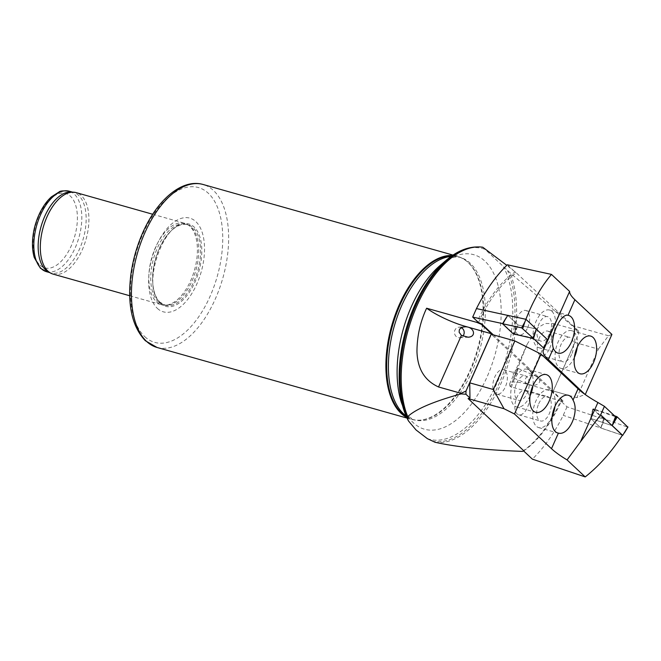 <?xml version="1.0" encoding="UTF-8"?>
<svg xmlns="http://www.w3.org/2000/svg" width="661" height="661" viewBox="0 0 661 661"><rect width="100%" height="100%" fill="white"/><g stroke="black" fill="none" stroke-linecap="round" stroke-linejoin="round"><path stroke-width="0.5" stroke-dasharray="3.31 2.48" d="M522.43 451.397A100.555 52.814 105.8 0 0 560.652 400.897L510.358 386.693L527.247 344.084L537.715 327.707L545.143 323.469L553.943 323.617L576.483 329.988A100.555 52.814 105.8 0 0 576.483 329.418L578.549 331.029A98.117 51.525 105.8 0 1 578.499 334.243L553.1 391.552L563.098 400.93A98.117 51.525 105.8 0 1 562.891 401.401L491.255 334.259M576.483 329.988L578.499 334.243M478.506 322.543A99.803 52.409 -74.2 0 1 516.092 272.993L515.134 271.919A100.555 52.814 105.8 0 0 477.341 321.453M515.134 271.919L506.789 265.334M482.778 247.231L510.11 272.853L576.483 329.418M493.296 334.838L553.24 391.015L576.846 397.682L585.068 394.443M516.778 273.315L578.549 331.029M574.508 327.245L574.764 342.431L553.24 391.015M435.037 442.259A100.555 52.814 105.8 0 0 500.774 383.983A100.555 52.814 105.8 0 0 510.11 272.853M615.449 416.678L592.81 409.06L603.534 419.115L567.014 406.829L561.197 401.376A99.803 52.409 -74.2 0 1 523.619 450.934L523.909 450.885M560.652 400.897L563.098 400.93M561.197 401.376L562.891 401.401M156.393 301.747A42.337 22.234 105.8 0 0 161.598 304.754A42.337 22.234 105.8 0 0 165.3 305.192A42.337 22.234 105.8 0 0 194.508 270.06A42.337 22.234 105.8 0 0 188.005 224.823A42.337 22.234 105.8 0 0 184.626 223.269A42.337 22.234 105.8 0 0 153.426 252.626A42.337 22.234 105.8 0 0 156.393 301.747M53.103 274.108A42.337 22.234 105.8 0 0 86.013 239.406A42.337 22.234 105.8 0 0 76.122 192.615M48.559 272.018A41.808 21.962 105.8 0 0 50.79 272.902A41.808 21.962 105.8 0 0 83.286 238.638A41.808 21.962 105.8 0 0 73.52 192.434A41.808 21.962 105.8 0 0 71.157 192.021M406.432 416.835A84.468 44.361 105.8 0 0 412.175 419.322A84.468 44.361 105.8 0 0 419.553 420.198A84.468 44.361 105.8 0 0 477.829 350.09A84.468 44.361 105.8 0 0 464.848 259.856A84.468 44.361 105.8 0 0 458.106 256.749A84.468 44.361 105.8 0 0 451.909 255.857M406.689 417.397A84.682 44.469 105.8 0 0 411.473 419.338A84.682 44.469 105.8 0 0 418.867 420.214A84.682 44.469 105.8 0 0 477.292 349.942A84.682 44.469 105.8 0 0 464.278 259.476A84.682 44.469 105.8 0 0 457.511 256.361A84.682 44.469 105.8 0 0 452.421 255.51M157.351 308.381A48.691 25.572 105.8 0 0 203.753 259.748A48.691 25.572 105.8 0 0 168.638 226.839A48.691 25.572 105.8 0 0 157.351 308.381M158.219 301.73A41.808 21.962 105.8 0 0 163.366 304.704A41.808 21.962 105.8 0 0 167.01 305.134A41.808 21.962 105.8 0 0 195.863 270.44A41.808 21.962 105.8 0 0 189.434 225.773A41.808 21.962 105.8 0 0 186.096 224.228A41.808 21.962 105.8 0 0 155.285 253.229A41.808 21.962 105.8 0 0 158.219 301.73M461.37 327.691A5.296 4.867 86.3 0 0 458.982 327.187A5.296 4.867 86.3 0 0 454.958 330.079A5.296 4.867 86.3 0 0 455.28 335.367A5.296 4.867 86.3 0 0 459.668 337.746A5.296 4.867 86.3 0 0 462.807 336.201M510.358 386.693A34.934 7.8 23.9 0 1 509.705 383.686A34.934 7.8 23.9 0 1 527.09 384.206L553.1 391.552M527.28 383.777C522.711 382.075 526.173 374.564 531.08 375.208L535.881 376.084C539.103 377.671 540.31 379.687 539.5 382.132C537.294 385.305 533.65 386.082 528.577 384.462L527.28 383.777L527.09 384.206M516.836 372.358A5.296 0.43 113.3 0 1 513.886 378.125A5.296 0.43 113.3 0 1 513.853 378.059A5.296 0.43 113.3 0 1 515.588 373.093A5.296 0.43 113.3 0 1 518.009 368.433A5.296 0.43 113.3 0 1 518.075 368.408A5.296 0.43 113.3 0 1 516.836 372.358M538.707 403.797A12.699 6.668 -74.2 0 1 547.448 396.526A12.699 6.668 -74.2 0 1 549.01 397.435A12.699 6.668 -74.2 0 1 549.902 412.167A12.699 6.668 -74.2 0 1 540.541 420.974A12.699 6.668 -74.2 0 1 538.707 403.797M527.131 391.254A12.699 6.668 105.8 0 0 525.569 390.345A12.699 6.668 105.8 0 0 515.696 400.756A12.699 6.668 105.8 0 0 518.662 414.794A12.699 6.668 105.8 0 0 528.023 405.986A12.699 6.668 105.8 0 0 527.131 391.254M516.671 383.14A12.699 6.668 -74.2 0 1 525.412 375.878A12.699 6.668 -74.2 0 1 526.974 376.778A12.699 6.668 -74.2 0 1 527.866 391.51A12.699 6.668 -74.2 0 1 518.505 400.318A12.699 6.668 -74.2 0 1 516.671 383.14M505.095 370.598A12.699 6.668 105.8 0 0 503.533 369.697A12.699 6.668 105.8 0 0 493.66 380.1A12.699 6.668 105.8 0 0 496.626 394.138A12.699 6.668 105.8 0 0 505.987 385.33A12.699 6.668 105.8 0 0 505.095 370.598M567.014 406.829L563.246 415.339C554.306 433.153 544.011 447.753 532.369 459.139M530.072 395.84A19.582 10.287 -74.2 0 1 516.638 406.945A19.582 10.287 -74.2 0 1 513.804 380.455A19.582 10.287 -74.2 0 1 527.28 369.251A19.582 10.287 -74.2 0 1 532.923 385.743M552.109 416.488A19.582 10.287 -74.2 0 1 538.674 427.593A19.582 10.287 -74.2 0 1 535.84 401.111A19.582 10.287 -74.2 0 1 549.324 389.907A19.582 10.287 -74.2 0 1 553.959 394.724A19.582 10.287 -74.2 0 1 554.959 406.399M603.534 419.115L600.808 427.973L563.246 415.339M592.81 409.06L590.579 418.388L612.177 425.651L590.579 418.388L600.808 427.973L622.406 435.235M574.764 342.431L598.379 349.107L576.846 397.682M549.547 333.846A12.699 6.668 -74.2 0 1 540.805 341.109A12.699 6.668 -74.2 0 1 537.839 327.071A12.699 6.668 -74.2 0 1 547.713 316.669A12.699 6.668 -74.2 0 1 549.547 333.846M527.668 327.666A12.699 6.668 105.8 0 0 527.395 311.389A12.699 6.668 105.8 0 0 525.826 310.48A12.699 6.668 105.8 0 0 515.96 320.891A12.699 6.668 105.8 0 0 518.926 334.929A12.699 6.668 105.8 0 0 527.668 327.666M571.583 354.494A12.699 6.668 -74.2 0 1 562.842 361.765A12.699 6.668 -74.2 0 1 559.875 347.727A12.699 6.668 -74.2 0 1 569.749 337.317A12.699 6.668 -74.2 0 1 571.583 354.494M549.704 348.314A12.699 6.668 105.8 0 0 549.431 332.037A12.699 6.668 105.8 0 0 547.87 331.136A12.699 6.668 105.8 0 0 537.996 341.547A12.699 6.668 105.8 0 0 540.962 355.585A12.699 6.668 105.8 0 0 549.704 348.314M533.51 338.548L532.84 337.92L513.928 333.797L502.633 323.617M507.342 264.788L516.092 272.993M598.379 349.107L608.508 335.763L611.921 334.425M608.508 335.763L572.583 325.617M532.84 337.92L536.121 328.947L518.075 325.014L507.722 315.396M574.401 357.279A19.582 10.287 -74.2 0 1 560.966 368.384A19.582 10.287 -74.2 0 1 558.14 341.902A19.582 10.287 -74.2 0 1 571.616 330.698A19.582 10.287 -74.2 0 1 577.251 347.19M552.406 336.532A19.582 10.287 -74.2 0 1 538.93 347.736A19.582 10.287 -74.2 0 1 534.295 342.919A19.582 10.287 -74.2 0 1 536.36 320.684A19.582 10.287 -74.2 0 1 549.58 310.042A19.582 10.287 -74.2 0 1 552.406 336.532M503.203 323.741L507.846 315.429L525.908 319.304M525.883 319.362L536.121 328.947M513.928 333.797L518.075 325.014L514.44 334.449M536.278 328.988L518.075 325.014L507.755 315.347M624.455 432.823L627.768 427.056M614.523 415.81L593.272 408.795L604.005 418.925L627.405 426.973M622.373 435.285L600.899 428.064L590.579 418.388L593.818 408.845M600.899 428.064L604.005 418.925M483.026 247.594A100.1 52.574 105.8 0 0 475.986 246.983M427.386 438.664A99.01 51.996 105.8 0 0 497.188 382.545A99.01 51.996 105.8 0 0 503.492 266.92M432.013 441.11A100.1 52.574 105.8 0 0 499.195 383.413A100.1 52.574 105.8 0 0 507.565 270.597M46.452 271.679A41.808 21.962 105.8 0 0 78.948 237.415A41.808 21.962 105.8 0 0 69.182 191.203M39.957 265.135A38.635 20.293 105.8 0 0 76.783 226.549A38.635 20.293 105.8 0 0 48.914 200.432A38.635 20.293 105.8 0 0 39.957 265.135M484.538 249.164A99.01 51.996 105.8 0 0 446.266 260.219M407.672 419.429A99.01 51.996 105.8 0 0 408.432 420.908M406.036 415.901A84.468 44.361 105.8 0 0 413.91 419.809L409.63 417.215C407.697 415.538 405.68 412.538 403.607 408.209L401.458 402.656A90.673 47.617 105.8 0 0 413.332 422.784A90.673 47.617 105.8 0 0 498.939 337.35A90.673 47.617 105.8 0 0 440.251 265.342L444.985 261.731C450.067 258.55 453.909 256.955 456.528 256.955L459.841 257.236A84.468 44.361 105.8 0 0 451.083 256.443M412.175 419.322L413.91 419.809A84.468 44.361 105.8 0 0 479.564 350.578A84.468 44.361 105.8 0 0 459.841 257.236L458.106 256.749M157.029 347.463A84.682 44.469 105.8 0 0 222.84 278.058A84.682 44.469 105.8 0 0 203.067 184.477M144.809 336.68A80.444 42.246 105.8 0 0 221.468 256.328A80.444 42.246 105.8 0 0 163.457 201.96A80.444 42.246 105.8 0 0 144.809 336.68M160.367 303.3A42.775 22.466 105.8 0 0 201.134 260.574A42.775 22.466 105.8 0 0 170.282 231.664A42.775 22.466 105.8 0 0 160.367 303.3M160.061 302.251A41.808 21.962 105.8 0 0 165.209 305.225A41.808 21.962 105.8 0 0 197.705 270.96A41.808 21.962 105.8 0 0 187.939 224.757A41.808 21.962 105.8 0 0 157.128 253.75A41.808 21.962 105.8 0 0 160.061 302.251M553.943 323.617L531.08 375.208M535.476 332.037L533.22 338.539M516.695 327.939L513.275 333.896M593.272 408.795L591.322 415.282L593.355 408.936M601.973 425.263L604.922 419.405M129.688 295.74L161.598 304.754M152.708 214.255L184.626 223.269M49.633 272.58L50.79 272.902M72.363 192.103L73.52 192.434M407.779 419.702L408.002 420.148M464.848 259.856L464.278 259.476M419.553 420.198L418.867 420.214M406.994 418.074L411.473 419.338M453.041 255.096L457.511 256.361M163.366 304.704L165.209 305.225L160.309 302.383C139.645 286.791 165.688 215.164 187.939 224.757L186.096 224.228M189.434 225.773L188.005 224.823M167.01 305.134L165.3 305.192M459.668 337.746L468.062 337.201M458.982 327.187L464.509 326.823M527.247 344.084L509.705 383.686M513.886 378.125L528.577 384.462M518.075 368.408L535.881 376.084M518.009 368.433L513.068 372.011L513.853 378.059M518.662 414.794L540.541 420.974M525.569 390.345L547.448 396.526M496.626 394.138L518.505 400.318M503.533 369.697L525.412 375.878M516.638 406.945L535.707 412.332M527.28 369.251L546.358 374.638M538.674 427.593L557.744 432.98M549.324 389.907L568.394 395.295M518.926 334.929L540.805 341.109M525.826 310.48L547.713 316.669M540.962 355.585L562.842 361.765M547.87 331.136L569.749 337.317M563.255 305.407L543.309 350.429M560.966 368.384L580.044 373.771M571.616 330.698L590.686 336.085M538.93 347.736L558 353.123M549.58 310.042L568.65 315.429"/><path stroke-width="0.99" d="M477.341 321.453A100.555 52.814 105.8 0 0 476.912 322.419L481.398 324.353A98.117 51.525 105.8 0 1 481.605 323.882L493.296 334.838M506.789 265.334L482.778 247.231A100.555 52.814 105.8 0 0 477.465 246.933A100.555 52.814 105.8 0 0 415.125 309.984A100.555 52.814 105.8 0 0 407.705 416.637C415.777 409.068 433.566 401.483 461.072 393.898L465.947 394.253A98.117 51.525 105.8 0 1 465.997 391.039L491.396 333.722L481.398 324.353M476.912 322.419L426.618 308.216C420.247 321.783 417.033 336.242 416.967 351.602C417.488 368.879 424.684 380.662 438.54 386.966L461.081 393.328A100.555 52.814 105.8 0 0 461.072 393.898M468.095 398.583L469.979 398.038L469.731 382.843L493.346 389.511L504.021 408.729L468.095 398.583L523.909 450.885L522.43 451.397C485.389 450.05 456.255 447.01 435.037 442.259L427.386 438.664L416.05 429.964L408.432 420.908L407.465 418.107L407.705 416.637M469.979 398.038L465.947 394.253M469.731 382.843L491.255 334.259L514.869 340.936L541.02 354.089L578.045 388.792A52.921 11.815 -156.1 0 0 597.899 402.499L604.427 406.341L615.449 416.678L612.177 425.651L600.659 414.844L604.427 406.341M502.633 323.617L472.689 317.09L478.506 322.543L481.605 323.882M461.081 393.328L465.997 391.039M152.708 214.255L76.122 192.615A42.337 22.234 105.8 0 0 73.726 192.202A42.337 22.234 105.8 0 0 44.18 224.153A42.337 22.234 105.8 0 0 47.889 271.093A42.337 22.234 105.8 0 0 50.839 273.208A42.337 22.234 105.8 0 0 53.103 274.108L129.688 295.74M73.726 192.202L71.157 192.021A41.808 21.962 105.8 0 0 41.974 223.575A41.808 21.962 105.8 0 0 45.642 269.928A41.808 21.962 105.8 0 0 48.559 272.018L50.839 273.208M451.909 255.857A84.468 44.361 105.8 0 0 393.973 320.907A84.468 44.361 105.8 0 0 401.781 413.307A84.468 44.361 105.8 0 0 406.432 416.835M452.421 255.51A84.682 44.469 105.8 0 0 393.543 319.701A84.682 44.469 105.8 0 0 401.053 413.315A84.682 44.469 105.8 0 0 406.689 417.397M426.618 308.216A34.934 7.8 -156.1 0 0 465.394 326.377L491.396 333.722M465.204 326.807L462.733 327.129L460.106 328.674L459.337 329.856L459.131 332.219L461.403 335.375L468.062 337.201C476.978 336.895 474.135 326.575 465.204 326.807L465.394 326.377M462.807 336.201A5.296 4.867 86.3 0 0 461.37 327.691M493.346 389.511L514.869 340.936M613.805 422.842L616.3 416.405L617.217 416.893L612.177 425.651L622.406 435.235C611.194 452.289 598.792 466.179 585.208 476.912L532.369 459.139L523.661 450.976M585.208 476.912L567.064 459.907L580.515 441.73L597.899 402.499M504.021 408.729L514.481 413.993L551.497 448.687A52.921 11.815 -156.1 0 0 567.064 459.907M573.029 400.112C579.813 411.613 569.071 435.938 558.396 433.129A19.582 10.287 -74.2 0 1 557.744 432.98A19.582 10.287 -74.2 0 1 553.174 411.34A19.582 10.287 -74.2 0 1 568.394 395.295A19.582 10.287 -74.2 0 1 573.029 400.112L578.045 388.792M580.515 441.73L600.659 414.844M549.184 401.128A19.582 10.287 -74.2 0 1 535.707 412.332A19.582 10.287 -74.2 0 1 531.138 390.692A19.582 10.287 -74.2 0 1 546.358 374.638A19.582 10.287 -74.2 0 1 549.184 401.128M514.481 413.993L541.02 354.089M532.923 385.743A19.582 10.287 -74.2 0 1 530.114 395.741A19.582 10.287 -74.2 0 1 530.072 395.84M554.959 406.399A19.582 10.287 -74.2 0 1 552.109 416.488M585.068 394.443L548.349 359.625A52.921 11.815 23.9 0 1 543.309 350.429A52.921 11.815 23.9 0 1 543.458 350.14L543.871 348.256L533.51 338.548M525.908 319.304C532.94 301.102 541.466 286.139 551.489 274.414L507.342 264.788C495.692 276.174 485.405 290.774 476.465 308.588L472.689 317.09M551.489 274.414L569.625 291.418L543.458 350.14M585.373 394.32L611.921 334.425L574.896 299.722A52.921 11.815 23.9 0 1 569.625 291.418M553.364 348.306C549.613 337.655 560.371 313.331 567.997 315.289A19.582 10.287 -74.2 0 1 568.65 315.429A19.582 10.287 -74.2 0 1 573.227 337.069A19.582 10.287 -74.2 0 1 558 353.123A19.582 10.287 -74.2 0 1 553.364 348.306L548.349 359.625M560.842 310.91L543.871 348.256M547.639 339.762L536.245 329.087M577.21 347.289A19.582 10.287 -74.2 0 1 590.686 336.085A19.582 10.287 -74.2 0 1 595.264 357.725A19.582 10.287 -74.2 0 1 580.044 373.771A19.582 10.287 -74.2 0 1 577.21 347.289M577.251 347.19A19.582 10.287 -74.2 0 1 574.45 357.18A19.582 10.287 -74.2 0 1 574.401 357.279M507.722 315.396L476.465 308.588M521.636 327.839L533.526 338.523L513.275 333.896L502.55 323.758L521.636 327.839L524.826 322.056L522.793 328.393M524.826 322.056L525.958 319.313L536.278 328.988L533.444 338.382M525.958 319.313L507.755 315.347L502.732 323.725M627.768 427.056L617.217 416.893M612.367 425.717L622.687 435.384L627.876 426.874M616.3 416.405L614.523 415.81M477.465 246.933L475.986 246.983A100.1 52.574 105.8 0 0 413.307 311.29A100.1 52.574 105.8 0 0 407.465 418.107M72.363 192.103L69.182 191.203A41.808 21.962 105.8 0 0 38.379 220.204A41.808 21.962 105.8 0 0 41.304 268.705A41.808 21.962 105.8 0 0 46.452 271.679L49.633 272.58M475.986 246.983C465.931 247.47 456.024 251.882 446.266 260.219A99.01 51.996 105.8 0 0 403.904 410.159A99.01 51.996 105.8 0 0 407.672 419.429M446.266 260.219L440.251 265.342A90.673 47.617 105.8 0 0 401.458 402.656L408.002 420.148M451.083 256.443A84.468 44.361 105.8 0 0 395.005 323.65A84.468 44.361 105.8 0 0 403.516 413.803A84.468 44.361 105.8 0 0 406.036 415.901M453.041 255.096L203.067 184.477A84.682 44.469 105.8 0 0 140.669 243.207A84.682 44.469 105.8 0 0 146.602 341.431A84.682 44.469 105.8 0 0 157.029 347.463L406.994 418.074M438.54 386.966L461.403 335.375M551.497 448.687L558.396 433.129M574.896 299.722L567.997 315.289M502.55 323.758L506.045 317.958L502.856 323.75M46.452 271.679L40.387 268.192L34.256 257.542C32.389 251.147 31.984 243.843 33.05 235.638C34.62 222.352 41.263 205.984 51.442 196.829L59.16 191.913C60.176 190.864 63.514 190.632 69.182 191.203M157.029 347.463L145.379 340.754C132.084 326.724 127.234 304.812 130.828 275.009C132.795 260.368 136.761 246.28 142.726 232.746C157.054 199.986 181.907 178.33 203.067 184.477M535.476 332.037L533.526 338.523M624.455 432.823L627.95 427.023"/></g></svg>
